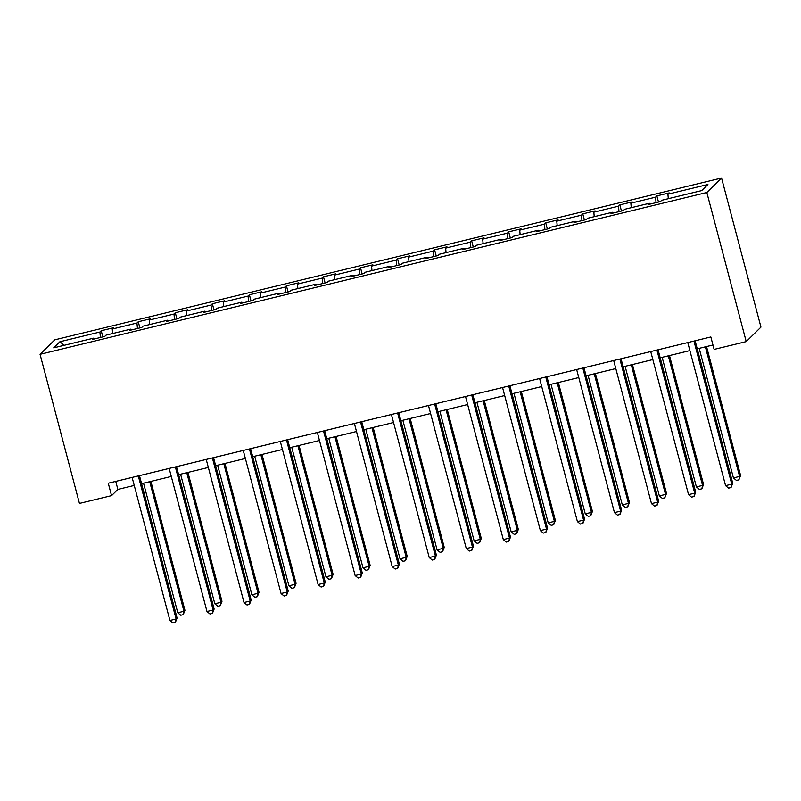 <?xml version="1.0" encoding="UTF-8"?>
<svg xmlns="http://www.w3.org/2000/svg" width="801" height="801" viewBox="0 0 801 801"><rect width="100%" height="100%" fill="white"/><g stroke="black" fill="none" stroke-linecap="round" stroke-linejoin="round"><path stroke-width="1.2" d="M721.551 178.012L54.778 339.834L40.05 354.312L706.832 192.5L721.551 178.012L760.95 327.118L746.222 341.606L706.832 192.5M100.405 337.481L99.905 332.035L101.216 330.743L102.848 336.891M64.18 345.301L59.895 341.747L99.905 332.035M112.671 333.536L112.25 329.041L113.572 327.749L101.216 330.743M112.25 329.041L136.951 323.043L138.263 321.752L139.885 327.899M149.707 324.545L149.296 320.05L150.608 318.758L138.263 321.752M149.296 320.05L173.997 314.052L175.309 312.76L176.931 318.918M186.753 315.554L186.343 311.058L187.654 309.767L175.309 312.76M186.343 311.058L211.033 305.071L212.355 303.769L213.977 309.927M223.799 306.563L223.379 302.067L224.701 300.775L212.355 303.769M223.379 302.067L248.08 296.08L249.391 294.788L251.023 300.936M260.836 297.571L260.425 293.076L261.747 291.784L249.391 294.788M260.425 293.076L285.126 287.088L286.438 285.797L288.06 291.944M297.882 288.59L297.471 284.095L298.783 282.793L286.438 285.797M297.471 284.095L322.162 278.097L323.484 276.806L325.106 282.953M334.928 279.599L334.518 275.103L335.829 273.812L323.484 276.806M334.518 275.103L359.208 269.106L360.52 267.814L362.152 273.962M371.974 270.608L371.554 266.112L372.876 264.821L360.52 267.814M371.554 266.112L396.255 260.115L397.566 258.823L399.188 264.971M409.011 261.617L408.6 257.121L409.912 255.829L397.566 258.823M408.6 257.121L433.291 251.124L434.613 249.832L436.235 255.99M446.057 252.625L445.646 248.13L446.958 246.838L434.613 249.832M445.646 248.13L470.337 242.142L471.659 240.841L473.281 246.998M483.103 243.634L482.683 239.139L484.004 237.847L471.659 240.841M482.683 239.139L507.383 233.151L508.695 231.859L510.327 238.007M520.139 234.653L519.729 230.157L521.04 228.856L508.695 231.859M519.729 230.157L544.43 224.16L545.741 222.868L547.363 229.016M557.186 225.662L556.775 221.166L558.087 219.864L545.741 222.868M556.775 221.166L581.466 215.169L582.788 213.877L584.41 220.025M594.232 216.671L593.821 212.175L595.133 210.883L582.788 213.877M593.821 212.175L618.512 206.177L619.824 204.886L621.456 211.033M631.268 207.679L630.858 203.184L632.179 201.892L619.824 204.886M630.858 203.184L655.558 197.186L656.87 195.895L658.492 202.052M668.314 198.688L667.904 194.192L669.215 192.901L656.87 195.895M667.904 194.192L707.914 184.48L701.706 190.588L661.696 200.3L660.384 201.592L648.039 204.585L649.351 203.294L624.66 209.281L623.338 210.583L610.993 213.577L612.304 212.285L587.614 218.273L586.292 219.564L573.947 222.568L575.268 221.276L550.567 227.264L549.256 228.555L536.91 231.559L538.222 230.257L513.521 236.255L512.209 237.547L499.864 240.54L501.176 239.249L476.485 245.246L475.163 246.538L462.818 249.532L464.139 248.24L439.439 254.237L438.127 255.529L425.772 258.523L427.093 257.231L402.392 263.219L401.081 264.52L388.735 267.514L390.047 266.222L365.356 272.21L364.034 273.511L351.689 276.505L353.001 275.214L328.31 281.201L326.998 282.493L314.643 285.496L315.964 284.195L291.264 290.192L289.952 291.484L277.607 294.488L278.918 293.186L254.227 299.184L252.906 300.475L240.56 303.469L241.872 302.177L217.181 308.175L215.859 309.466L203.514 312.46L204.836 311.168L180.135 317.166L178.823 318.458L166.468 321.451L167.789 320.16L143.089 326.147L141.777 327.449L129.432 330.443L130.743 329.151L106.052 335.138L104.731 336.43L92.385 339.434L93.697 338.142L53.697 347.844L59.895 341.747M746.222 341.606L714.122 349.396L710.837 336.971L108.265 483.203L111.549 495.629L117.867 489.411L134.248 485.436M131.184 330.012L130.743 329.151M137.452 328.5L136.951 323.043M168.22 321.031L167.789 320.16M174.498 319.509L173.997 314.052M205.266 312.04L204.836 311.168M211.534 310.518L211.033 305.071M242.313 303.048L241.872 302.177M248.58 301.526L248.08 296.08M279.349 294.057L278.918 293.186M285.627 292.535L285.126 287.088M316.395 285.066L315.964 284.195M322.663 283.544L322.162 278.097M353.441 276.075L353.001 275.214M359.709 274.553L359.208 269.106M390.477 267.093L390.047 266.222M396.755 265.572L396.255 260.115M427.524 258.102L427.093 257.231M433.792 256.58L433.291 251.124M464.57 249.111L464.139 248.24M470.838 247.589L470.337 242.142M501.616 240.12L501.176 239.249M507.884 238.598L507.383 233.151M538.652 231.129L538.222 230.257M544.93 229.607L544.43 224.16M575.699 222.137L575.268 221.276M581.967 220.615L581.466 215.169M612.745 213.146L612.304 212.285M619.013 211.624L618.512 206.177M649.781 204.165L649.351 203.294M656.059 202.643L655.558 197.186M111.549 495.629L79.449 503.418L40.05 354.312M141.587 483.654L171.294 476.445M178.623 474.663L208.33 467.454M215.669 465.681L245.376 458.472M252.715 456.69L282.423 449.481M289.752 447.699L319.459 440.49M326.798 438.708L356.505 431.499M363.844 429.716L393.551 422.507M400.89 420.725L430.598 413.516M437.927 411.734L467.634 404.525M474.973 402.753L504.68 395.544M512.019 393.762L541.726 386.553M549.055 384.77L578.763 377.561M586.102 375.779L615.809 368.57M623.148 366.788L652.855 359.579M660.194 357.797L689.901 350.588M697.23 348.815L712.96 344.991M115.755 481.391L117.867 489.411M94.138 339.003L93.697 338.142M693.946 341.066L731.754 484.144L725.576 485.646L687.779 342.568M695.118 340.785L732.735 483.183L731.754 484.144L731.053 487.539L728.58 488.139L725.576 485.646M732.735 483.183L731.053 487.539M699.193 348.335L733.436 477.927L739.603 476.425L740.585 475.454L706.532 346.553M740.585 475.454L738.902 479.819L739.603 476.425L705.371 346.833M738.902 479.819L736.429 480.41L733.436 477.927M656.91 350.057L694.707 493.136L688.54 494.638L650.732 351.559M658.072 349.777L695.689 492.174L694.707 493.136L694.006 496.53L691.533 497.131L688.54 494.638M695.689 492.174L694.006 496.53M619.864 359.048L657.671 502.127L651.493 503.629L613.686 360.55M621.025 358.768L658.652 501.166L657.671 502.127L656.96 505.521L654.497 506.112L651.493 503.629M658.652 501.166L656.96 505.521M662.147 357.326L696.389 486.908L702.567 485.416L703.548 484.445L669.486 355.544M703.548 484.445L701.856 488.8L702.567 485.416L668.324 355.824M701.856 488.8L699.393 489.401L696.389 486.908M625.11 366.317L659.343 495.899L665.521 494.407L666.502 493.436L632.44 364.535M666.502 493.436L664.82 497.791L665.521 494.407L631.278 364.815M664.82 497.791L662.347 498.392L659.343 495.899M582.818 368.039L620.625 511.118L614.447 512.61L576.65 369.531M583.979 367.759L621.606 510.147L620.625 511.118L619.924 514.502L617.451 515.103L614.447 512.61M621.606 510.147L619.924 514.502M588.064 375.309L622.307 504.89L628.475 503.388L629.456 502.427L595.403 373.526M629.456 502.427L627.774 506.783L628.475 503.388L594.242 373.807M627.774 506.783L625.301 507.383L622.307 504.89M545.781 377.031L583.579 520.109L577.411 521.601L539.604 378.523M546.943 376.74L584.56 519.138L583.579 520.109L582.878 523.494L580.405 524.094L577.411 521.601M584.56 519.138L582.878 523.494M551.018 384.29L585.261 513.882L591.438 512.38L592.42 511.418L558.357 382.518M592.42 511.418L590.727 515.774L591.438 512.38L557.196 382.798M590.727 515.774L588.264 516.375L585.261 513.882M508.735 386.022L546.532 529.101L540.365 530.592L502.557 387.514M509.897 385.732L547.524 528.129L546.532 529.101L545.831 532.485L543.368 533.086L540.365 530.592M547.524 528.129L545.831 532.485M513.982 393.281L548.214 522.873L554.392 521.371L555.373 520.41L521.311 391.499M555.373 520.41L553.691 524.765L554.392 521.371L520.149 391.789M553.691 524.765L551.218 525.366L548.214 522.873M471.689 395.003L509.496 538.082L503.318 539.584L465.521 396.505M472.85 394.723L510.477 537.121L509.496 538.082L508.785 541.476L506.322 542.077L503.318 539.584M510.477 537.121L508.785 541.476M434.643 403.994L472.45 547.073L466.272 548.575L428.475 405.496M435.814 403.714L473.431 546.112L472.45 547.073L471.749 550.467L469.276 551.068L466.272 548.575M473.431 546.112L471.749 550.467M397.606 412.986L435.404 556.064L429.236 557.566L391.429 414.487M398.768 412.705L436.385 555.103L435.404 556.064L434.703 559.458L432.23 560.059L429.236 557.566M436.385 555.103L434.703 559.458M360.56 421.977L398.367 565.055L392.19 566.557L354.382 423.479M361.722 421.696L399.349 564.094L398.367 565.055L397.656 568.45L395.193 569.04L392.19 566.557M399.349 564.094L397.656 568.45M323.514 430.968L361.321 574.047L355.143 575.539L317.346 432.46M324.675 430.688L362.302 573.075L361.321 574.047L360.62 577.431L358.147 578.032L355.143 575.539M362.302 573.075L360.62 577.431M286.478 439.959L324.275 583.038L318.107 584.53L280.3 441.451M287.639 439.669L325.256 582.067L324.275 583.038L323.574 586.422L321.101 587.023L318.107 584.53M325.256 582.067L323.574 586.422M249.431 448.94L287.239 592.019L281.061 593.521L243.254 450.442M250.593 448.66L288.22 591.058L287.239 592.019L286.528 595.413L284.065 596.014L281.061 593.521M288.22 591.058L286.528 595.413M212.385 457.932L250.192 601.01L244.015 602.512L206.217 459.434M213.547 457.651L251.174 600.049L250.192 601.01L249.491 604.405L247.018 605.005L244.015 602.512M251.174 600.049L249.491 604.405M175.349 466.923L213.146 610.002L206.978 611.503L169.171 468.425M176.51 466.643L214.127 609.04L213.146 610.002L212.445 613.396L209.972 613.997L206.978 611.503M214.127 609.04L212.445 613.396M138.303 475.914L176.1 618.993L169.932 620.495L132.125 477.416M139.464 475.634L177.081 618.032L176.1 618.993L175.399 622.387L172.926 622.988L169.932 620.495M177.081 618.032L175.399 622.387M476.935 402.272L511.178 531.864L517.346 530.362L518.327 529.401L484.275 400.49M518.327 529.401L516.645 533.756L517.346 530.362L483.113 400.77M516.645 533.756L514.172 534.347L511.178 531.864M439.889 411.263L474.132 540.845L480.3 539.353L481.281 538.382L447.228 409.481M481.281 538.382L479.599 542.738L480.3 539.353L446.067 409.762M479.599 542.738L477.126 543.338L474.132 540.845M402.853 420.255L437.086 549.836L443.263 548.345L444.245 547.373L410.182 418.472M444.245 547.373L442.553 551.729L443.263 548.345L409.021 418.753M442.553 551.729L440.089 552.33L437.086 549.836M365.807 429.246L400.039 558.828L406.217 557.336L407.198 556.365L373.146 427.464M407.198 556.365L405.516 560.72L406.217 557.336L371.974 427.744M405.516 560.72L403.043 561.321L400.039 558.828M328.76 438.227L363.003 567.819L369.171 566.317L370.152 565.356L336.1 436.455M370.152 565.356L368.47 569.711L369.171 566.317L334.938 436.735M368.47 569.711L365.997 570.312L363.003 567.819M291.714 447.218L325.957 576.81L332.135 575.308L333.116 574.347L299.053 445.436M333.116 574.347L331.424 578.702L332.135 575.308L297.892 445.726M331.424 578.702L328.961 579.303L325.957 576.81M254.678 456.21L288.911 585.801L295.088 584.299L296.07 583.338L262.007 454.427M296.07 583.338L294.388 587.694L295.088 584.299L260.846 454.718M294.388 587.694L291.914 588.294L288.911 585.801M217.632 465.201L251.874 594.793L258.042 593.291L259.023 592.319L224.971 463.419M259.023 592.319L257.341 596.685L258.042 593.291L223.809 463.699M257.341 596.685L254.868 597.276L251.874 594.793M180.585 474.192L214.828 603.774L220.996 602.282L221.987 601.311L187.925 472.41M221.987 601.311L220.295 605.666L220.996 602.282L186.763 472.69M220.295 605.666L217.832 606.267L214.828 603.774M143.549 483.183L177.782 612.765L183.96 611.273L184.941 610.302L150.878 481.401M184.941 610.302L183.249 614.657L183.96 611.273L149.717 481.681M183.249 614.657L180.786 615.258L177.782 612.765"/></g></svg>
